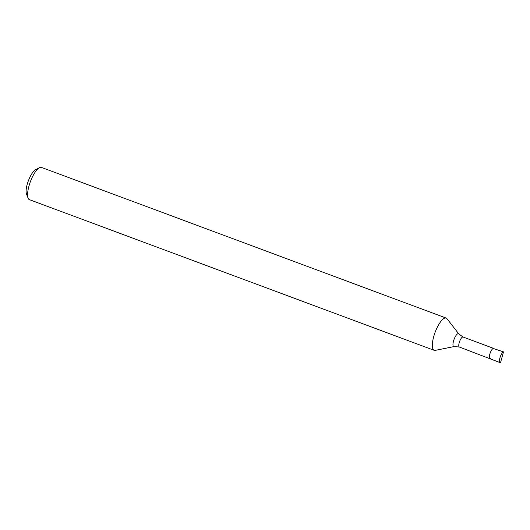 <?xml version="1.0" encoding="UTF-8"?>
<svg xmlns="http://www.w3.org/2000/svg" width="530" height="530" viewBox="0 0 530 530"><rect width="100%" height="100%" fill="white"/><g stroke="black" fill="none" stroke-linecap="round" stroke-linejoin="round"><path stroke-width="0.79" d="M494.006 348.727A5.333 1.663 110.4 0 0 493.682 348.422A5.333 1.663 110.4 0 0 490.257 352.841A5.333 1.663 110.4 0 0 489.958 358.419A5.333 1.663 110.4 0 0 490.449 358.393M454.111 346.58A6.87 2.147 110.4 0 1 454.071 339.372A6.87 2.147 110.4 0 1 458.814 333.94L446.995 318.715A17.205 5.373 110.4 0 0 446.154 318.066A17.205 5.373 110.4 0 0 435.117 332.317A17.205 5.373 110.4 0 0 434.15 350.31A17.205 5.373 110.4 0 0 435.216 350.376L454.111 346.58L459.325 347.017L500.009 362.586A5.737 1.789 110.4 0 0 500.558 362.566L503.5 351.88A5.737 1.789 110.4 0 0 500.101 357.306A5.737 1.789 110.4 0 0 500.009 362.586M446.154 318.066L41.419 167.414A17.205 5.373 110.4 0 0 39.432 167.692A17.205 5.373 110.4 0 0 30.389 181.657A17.205 5.373 110.4 0 0 28.097 198.14A17.205 5.373 110.4 0 0 29.422 199.658L434.15 350.31M39.432 167.692L35.57 169.719A13.76 4.3 110.4 0 0 28.328 180.896A13.76 4.3 110.4 0 0 26.5 194.079L28.097 198.14M503.5 351.88L493.185 348.455A5.333 1.663 110.4 0 0 490.025 353.503A5.333 1.663 110.4 0 0 489.939 358.412M458.814 333.94L463.048 337.02A5.333 1.663 110.4 0 0 459.629 341.439A5.333 1.663 110.4 0 0 459.325 347.017M463.048 337.02L493.682 348.422"/></g></svg>
